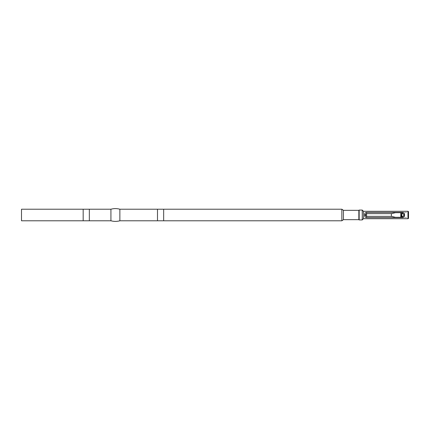 <?xml version="1.0" encoding="UTF-8"?>
<svg xmlns="http://www.w3.org/2000/svg" width="430" height="430" viewBox="0 0 430 430"><rect width="100%" height="100%" fill="white"/><g stroke="black" fill="none" stroke-linecap="round" stroke-linejoin="round"><path stroke-width="0.32" stroke-dasharray="2.15 1.61" d="M359.163 210.066L359.163 219.934M359.093 219.101L359.093 210.899M362.243 210.066L362.243 219.934M363.479 211.302L363.479 218.698M407.968 211.302L407.968 218.698M408.5 211.608L408.5 218.392M408.5 215L408.5 218.085L408.5 215M407.839 215L407.839 217.419L407.839 215M395.482 217.311L401.561 217.311C404.501 217.618 404.501 212.388 401.561 212.689L395.482 212.689M401.561 212.689A2.311 2.311 0 0 1 402.663 212.968L401.561 212.689L401.561 217.311A2.311 2.311 0 0 0 402.663 217.032L402.399 217.155M358.851 210.313L358.851 219.687M358.813 210.329L358.813 219.671M343.436 210.329L343.436 219.671M341.85 209.216L341.85 220.783M163.658 209.216L163.658 220.783M157.487 209.216L157.487 220.783M119.868 209.216L119.868 220.783M110.924 209.216L110.924 220.783M89.343 209.216L89.343 220.783M83.173 209.216L83.173 220.783M21.5 209.216L21.5 220.783M400.792 217.419L407.839 217.419L408.5 218.085M400.792 212.581L407.839 212.581L408.5 211.915"/><path stroke-width="0.64" d="M359.163 210.899L359.163 219.101M359.163 219.934L359.163 210.066L362.243 210.066L362.243 219.934L359.163 219.934M407.968 218.698L407.968 211.302L408.5 211.608L408.5 218.392L407.968 218.698L363.479 218.698L363.479 211.302L362.243 210.066M404.528 215.613C404.308 216.93 403.679 217.58 402.641 217.575L366.564 217.575C365.586 217.585 364.968 216.994 364.699 215.801L364.672 214.387C364.893 213.076 365.527 212.42 366.564 212.425L402.641 212.425C403.679 212.42 404.308 213.07 404.528 214.387L404.528 215.613L403.845 215.376L403.845 214.624L402.641 212.952L401.561 212.689L395.482 212.689L391.408 213.656L366.564 213.656L365.371 214.629L365.387 215.473L366.564 216.344L391.408 216.344L391.408 213.656M391.408 216.344L395.482 217.311L401.561 217.311L402.641 217.048L403.845 215.376M400.792 212.689L400.792 217.311L400.792 215L401.459 217.112L400.792 215L400.792 212.689M401.83 212.705L401.561 212.689L401.561 217.311L402.663 217.032L401.561 215L402.663 212.968M359.093 219.101L359.093 210.899M358.851 219.687L358.851 210.313M358.813 219.671L343.436 219.671L343.436 210.329L341.85 209.216L163.658 209.216L163.658 220.783L341.85 220.783L341.85 209.216M343.436 219.671L341.85 220.783M163.658 220.783L157.487 220.783L157.487 209.216L163.658 209.216M157.487 220.783L119.868 220.783L119.868 209.216L157.487 209.216M119.868 220.783C116.89 221.606 113.907 221.606 110.924 220.783L110.924 209.216C113.907 208.394 116.89 208.394 119.868 209.216M110.924 220.783L89.343 220.783L89.343 209.216L110.924 209.216M89.343 220.783L83.173 220.783L83.173 209.216L89.343 209.216M83.173 220.783L21.5 220.783L21.5 209.216L83.173 209.216M402.641 212.425L402.641 212.952M366.564 217.575L366.564 212.425M402.641 217.575L402.641 217.048M404.528 214.387L403.845 214.624M365.371 214.629L364.672 214.387M365.387 215.473L364.699 215.801M363.479 218.698L362.243 219.934M407.968 211.302L363.479 211.302M358.813 210.329L343.436 210.329"/></g></svg>
